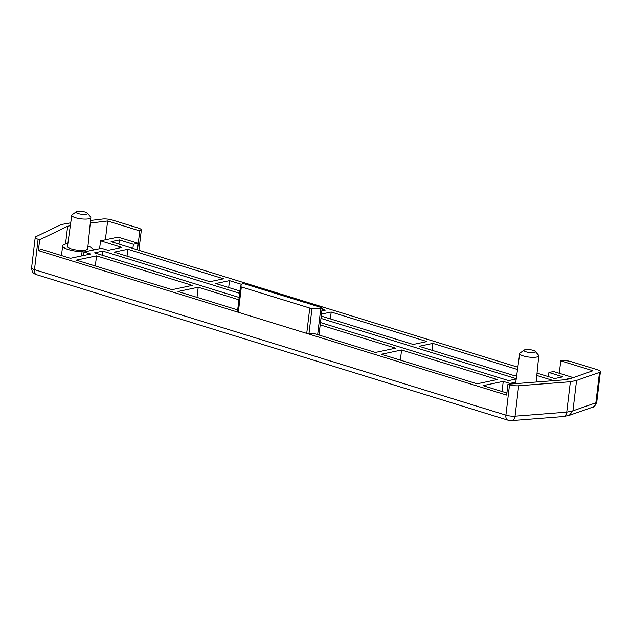 <?xml version="1.0" encoding="UTF-8"?>
<svg xmlns="http://www.w3.org/2000/svg" width="632" height="632" viewBox="0 0 632 632"><rect width="100%" height="100%" fill="white"/><g stroke="black" fill="none" stroke-linecap="round" stroke-linejoin="round"><path stroke-width="0.95" d="M209.848 281.698L114.092 252.144L127.838 249.253L223.594 278.807L209.848 281.698M239.662 293.303L102.842 251.078L94.547 252.832L239.165 297.467M516.257 378.679L320.961 318.402M320.471 322.557L508.57 380.614L516.21 379.01M76.306 260.115L172.062 289.669L192.294 285.403L96.538 255.849L76.306 260.115M241.661 284.384L229.519 280.632L215.773 283.531L239.939 290.989M321.862 310.905L325.275 310.186L322.059 309.198M381.333 354.26L477.089 383.814L497.321 379.548L401.573 349.994L381.333 354.26M321.483 314.065L331.192 312.018L426.948 341.572L413.202 344.464L321.238 316.079M516.699 375.463L514.883 375.85L419.127 346.297L432.873 343.397L517.513 369.523M317.675 334.612L320.787 308.471L311.979 308.384L308.961 333.728L315.005 333.791L375.416 352.435L395.648 348.169L320.195 324.88M308.961 333.728A2.259 0.561 -173.2 0 1 306.733 333.404L309.759 308.053L241.345 286.944L238.327 312.287L306.733 333.404M238.327 312.287A2.259 0.561 -173.2 0 1 237.466 311.726A2.259 0.561 -173.2 0 1 237.482 311.663L240.492 286.446M238.888 299.781L198.211 287.228L177.979 291.494L237.679 309.917M507.938 384.24L565.055 379.777L570.262 378.679L592.895 370.755L560.758 360.84A7.568 1.88 -173.2 0 1 571.296 361.694L597.517 369.783A7.568 1.88 -173.2 0 1 600.4 371.656A7.568 1.88 -173.2 0 1 599.484 372.406L576.566 380.432L570.372 381.736L518.674 385.773A7.568 1.88 -173.2 0 1 509.526 384.73L507.938 384.24L506.643 395.103L38.402 250.58L41.143 249.261L70.381 258.283L90.613 254.017L83.993 251.978L101.547 248.273L108.167 250.319L121.913 247.42L100.543 240.824L118.105 237.126L138.029 243.273L133.399 244.252L119.401 239.931L111.098 241.677L517.829 367.216M509.787 384.098L509.866 383.427L515.775 382.178L509.866 383.419L503.246 381.38L483.014 385.646L506.896 393.017M553.64 380.669L536.789 375.471M572.632 377.849L562.567 379.974M537.026 373.141L554.62 378.568L562.922 376.822L548.924 372.501L553.553 371.521L573.295 377.62M241.345 286.944A2.259 0.561 6.8 0 1 240.484 286.383A2.259 0.561 6.8 0 1 240.508 286.32L241.827 284.1A2.259 0.561 6.8 0 1 245.429 284.131L258.551 288.184A3.895 0.972 6.8 0 1 261.032 288.95L305.706 302.736A3.895 0.972 6.8 0 1 308.187 303.502L321.333 307.563A2.259 0.561 6.8 0 1 322.194 308.116L318.986 335.015M432.873 343.397L432.051 350.286M198.211 287.228L197.002 297.364M331.192 312.018L330.37 318.899M401.573 349.994L400.364 360.129M119.401 239.931L118.903 244.086M229.519 280.632L228.697 287.521M96.538 255.849L95.329 265.985M102.842 251.078L102.352 255.241M127.838 249.253L127.016 256.134M503.246 381.38L502.037 391.516M70.737 222.835L61.114 224.558L35.819 236.739A7.568 1.88 6.8 0 0 35.226 237.363A7.568 1.88 6.8 0 0 38.11 239.236L39.698 239.726L38.402 250.58M81.575 255.928L82.073 251.702A2.259 0.561 -173.2 0 1 83.993 251.978L83.574 255.502M100.543 240.824L99.611 248.684M137.255 249.751L138.029 243.273M548.426 376.656L548.924 372.501M133.399 244.252L132.902 248.408M71.772 215.315L67.498 246.385A10.167 2.528 6.8 0 0 74.141 249.608A10.167 2.528 6.8 0 0 85.541 250.059A10.167 2.528 6.8 0 0 87.682 248.795L90.834 217.582A9.599 2.386 -173.2 0 1 88.812 218.775A9.599 2.386 -173.2 0 1 78.044 218.356A9.599 2.386 -173.2 0 1 71.772 215.315A9.599 2.386 -173.2 0 1 72.174 214.746L76.251 211.807A5.767 1.438 6.8 0 0 79.095 213.821A5.767 1.438 6.8 0 0 86.252 214.232A5.767 1.438 6.8 0 0 87.303 213.126A5.767 1.438 6.8 0 0 81.899 211.412A5.767 1.438 6.8 0 0 76.251 211.807M82.073 251.702A15.057 3.745 -173.2 0 1 62.639 245.816A15.057 3.745 -173.2 0 1 67.877 243.652M87.959 246.046A15.057 3.745 -173.2 0 1 92.367 248.668A2.259 0.561 -173.2 0 0 93.915 249.292A2.259 0.561 -173.2 0 0 96.206 249.403M510.577 384.035A15.057 3.745 -173.2 0 1 510.593 383.956A2.259 0.561 -173.2 0 0 510.601 383.94A2.259 0.561 -173.2 0 0 509.866 383.427M570.372 381.736L566.746 412.151C566.367 414.576 565.308 416.038 563.562 416.528L563.175 416.583M560.758 360.84L559.273 373.291M576.566 380.432L572.94 410.839L569.29 415.319M39.698 239.726L67.64 226.256L65.523 244.023M67.64 226.256L70.342 225.687M90.281 223.064L107.63 220.979L105.378 239.805M107.63 220.979L139.759 230.901L137.507 249.83M139.759 230.901A7.568 1.88 6.8 0 0 141.347 229.969A7.568 1.88 6.8 0 0 138.455 228.097L112.243 220.007A7.568 1.88 6.8 0 0 102.526 219.02L90.542 220.457M309.759 308.053A2.259 0.561 6.8 0 0 311.979 308.384M320.787 308.471A2.259 0.561 6.8 0 0 322.194 308.116M87.303 213.126L90.574 216.934A9.599 2.386 -173.2 0 1 90.834 217.582M534.19 352.49A5.767 1.438 6.8 0 0 535.249 351.384A5.767 1.438 6.8 0 0 529.845 349.67A5.767 1.438 6.8 0 0 524.189 350.065A5.767 1.438 6.8 0 0 527.033 352.079A5.767 1.438 6.8 0 0 534.19 352.49M535.249 351.384L538.511 355.192A9.599 2.386 -173.2 0 1 538.772 355.84A9.599 2.386 -173.2 0 1 536.758 357.033A9.599 2.386 -173.2 0 1 525.982 356.606A9.599 2.386 -173.2 0 1 519.709 353.565A9.599 2.386 -173.2 0 1 520.112 352.996L524.189 350.065M38.11 239.236L34.483 269.643L505.9 415.145A7.568 1.88 6.8 0 0 515.048 416.188L566.746 412.151L572.94 410.839L595.858 402.813A7.568 1.88 6.8 0 0 596.774 402.07L600.4 371.656M509.526 384.73L505.9 415.145A6.02 3.452 107.2 0 0 507.804 420.122L511.92 420.588L563.112 416.583M518.674 385.773L515.048 416.188A6.02 3.65 85.5 0 1 511.975 420.58M599.484 372.406L595.858 402.813A6.02 5.198 70.7 0 1 592.595 407.19C593.811 407.529 595.202 405.823 596.774 402.07M35.226 237.363L31.6 267.771A7.568 1.88 6.8 0 0 34.483 269.643A6.02 3.452 107.2 0 0 36.34 274.604M61.478 255.533L62.639 245.816M141.347 229.969L138.922 250.264M519.709 353.565L515.57 383.648M538.772 355.84L536.126 382.036M240.484 286.383L237.466 311.726M507.804 420.122L36.395 274.62C35.605 273.577 32.2 275.007 31.6 267.771M563.626 416.512L569.242 415.327M569.835 415.161L592.595 407.19"/></g></svg>
